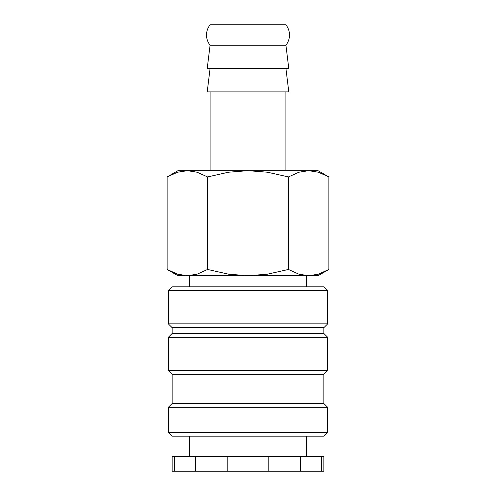 <?xml version="1.0" encoding="UTF-8"?>
<svg xmlns="http://www.w3.org/2000/svg" width="496" height="496" viewBox="0 0 496 496"><rect width="100%" height="100%" fill="white"/><g stroke="black" fill="none" stroke-linecap="round" stroke-linejoin="round"><path stroke-width="0.74" d="M210.068 45.223L285.932 45.223L288.796 68.566L207.204 68.566L210.068 45.223C207.719 42.228 206.522 38.824 206.485 35.011C206.522 31.198 207.719 27.795 210.068 24.8L285.932 24.8C288.281 27.795 289.478 31.198 289.515 35.011C289.478 38.824 288.281 42.228 285.932 45.223M306.354 286.806L306.354 275.72M189.646 275.72L189.646 286.806M327.651 290.6L323.857 286.806L172.143 286.806L168.349 290.6L168.349 323.857L172.143 327.651L172.143 333.486L168.349 337.28L168.349 370.543L172.143 374.331L172.143 403.508L168.349 407.303L168.349 432.394L172.143 436.189L323.857 436.189L327.651 432.394L327.651 407.303L323.857 403.508L323.857 374.331L327.651 370.543L327.651 337.28L323.857 333.486L323.857 327.651L327.651 323.857L327.651 290.6L168.349 290.6M306.354 456.611L306.354 436.189M189.646 436.189L189.646 456.611M174.412 456.611L172.143 456.611L172.143 471.2L195.25 471.2L195.25 456.611L174.412 456.611L174.412 471.2M321.588 471.2L323.857 471.2L323.857 456.611L300.75 456.611L300.75 471.2L321.588 471.2L321.588 456.611M328.854 176.936L318.023 170.68L308.642 170.68L318.382 172.217L328.854 176.936L328.854 269.464L318.382 274.183L308.642 275.72L318.023 275.72L328.854 269.464M177.977 170.68L167.146 176.936L177.618 172.217L187.358 170.68L248 170.68L267.474 172.217L288.43 176.936L298.902 172.217L308.642 170.68L248 170.68L228.526 172.217L207.57 176.936L197.098 172.217L187.358 170.68L177.977 170.68M167.146 269.464L177.977 275.72L308.642 275.72L298.902 274.183L288.43 269.464L267.474 274.183L248 275.72L228.526 274.183L207.57 269.464L197.098 274.183L187.358 275.72L177.618 274.183L167.146 269.464L167.146 176.936M210.068 68.566L207.204 91.909L288.796 91.909L285.932 68.566M285.932 170.68L285.932 91.909M210.068 91.909L210.068 170.68M207.57 269.464L207.57 176.936M288.43 269.464L288.43 176.936M227.162 456.611L227.162 471.2L268.838 471.2L268.838 456.611L195.25 456.611M268.838 471.2L300.75 471.2M195.25 471.2L227.162 471.2M268.838 456.611L300.75 456.611M168.349 432.394L327.651 432.394M168.349 407.303L327.651 407.303M172.143 403.508L323.857 403.508M172.143 374.331L323.857 374.331M168.349 370.543L327.651 370.543M168.349 337.28L327.651 337.28M172.143 333.486L323.857 333.486M172.143 327.651L323.857 327.651M168.349 323.857L327.651 323.857"/></g></svg>
